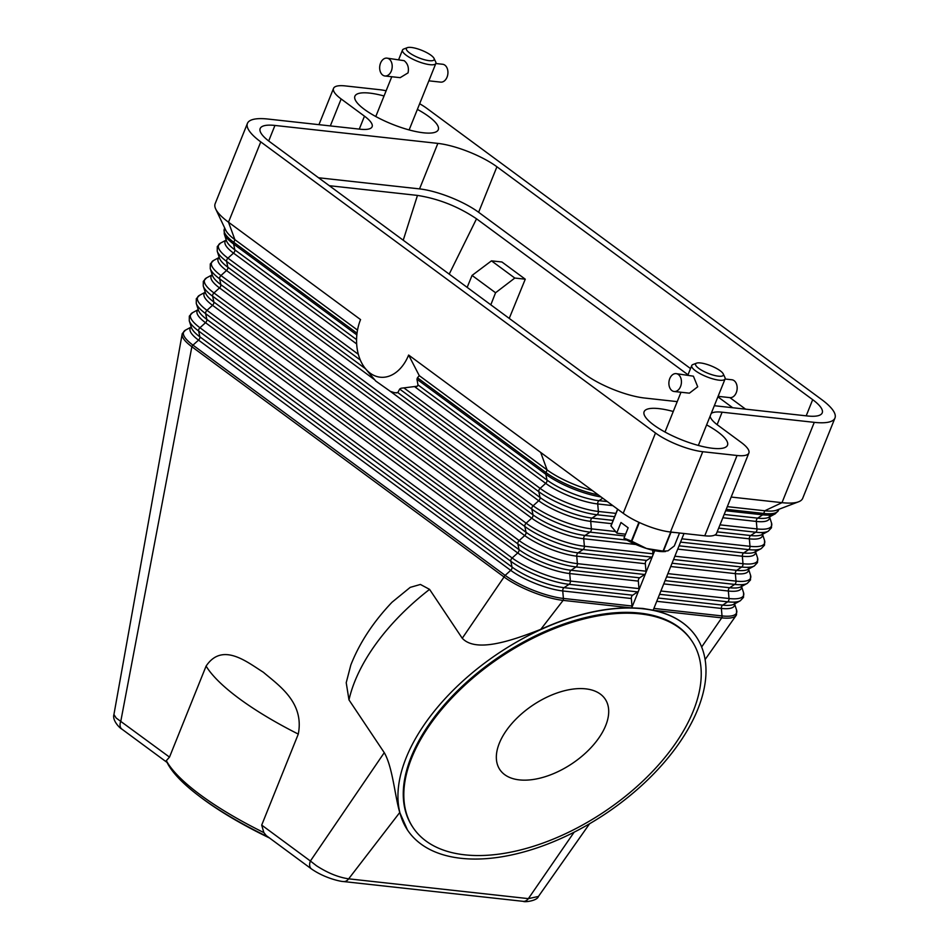 <?xml version="1.0" encoding="UTF-8"?>
<svg xmlns="http://www.w3.org/2000/svg" width="949" height="949" viewBox="0 0 949 949"><rect width="100%" height="100%" fill="white"/><g stroke="black" fill="none" stroke-linecap="round" stroke-linejoin="round"><path stroke-width="1.42" d="M717.112 424.642L722.106 412.198L814.278 422.352A62.907 16.916 -158.1 0 0 834.966 418.023A62.907 16.916 -158.1 0 0 835.073 417.726A62.907 16.916 -158.1 0 0 821.62 399.529L426.896 108.411A35.943 9.668 -158.1 0 0 419.66 103.749M727.314 506.647L764.775 510.776A44.935 12.088 21.9 0 0 776.638 510.147L798.595 501.784A62.907 16.916 21.9 0 0 802.688 498.332L834.966 418.023M654.739 550.645L631.737 607.846L642.698 608.428L653.173 610.219L684.004 533.504M461 858.299A173.726 96.454 -33.8 0 1 407.548 830.102A173.726 96.454 -33.8 0 1 459.079 684.526A173.726 96.454 -33.8 0 1 642.936 608.784A173.726 96.454 -33.8 0 1 696.4 636.993A173.726 96.454 -33.8 0 1 644.869 782.557A173.726 96.454 -33.8 0 1 461 858.299M631.737 607.846L631.038 607.858C603.161 607.609 573.089 614.774 540.811 629.329L563.113 600.373L631.702 607.929A3.001 2.076 -83.7 0 0 631.987 606.008L631.334 598.511A3.001 2.076 96.3 0 1 632.663 595.213L637.657 591.903A3.001 2.076 -83.7 0 0 638.701 590.527A3.001 2.076 -83.7 0 0 638.985 588.605L638.333 581.108A3.001 2.076 96.3 0 1 639.65 577.822L644.656 574.501A3.001 2.076 -83.7 0 0 645.7 573.137A3.001 2.076 -83.7 0 0 645.972 571.203L645.32 563.718A3.001 2.076 96.3 0 1 646.649 560.42L651.643 557.099A3.001 2.076 -83.7 0 0 652.687 555.734A3.001 2.076 -83.7 0 0 652.971 553.801L652.651 550.183M407.477 829.995L399.754 812.498C394.914 796.389 392.637 766.922 384.262 752.664L348.983 699.899L346.219 682.711L350.822 665.024C359.505 642.924 373.23 621.998 392.02 602.235L410.217 587.372L420.419 584.454L429.577 589.376L462.258 638.274C475.947 652.876 510.894 641.061 540.811 629.329M696.4 636.993L696.258 636.791C687.183 623.457 673.031 614.655 653.814 610.361L721.738 617.846A44.935 12.088 21.9 0 0 736.151 615.426A44.935 12.088 21.9 0 0 736.507 614.762L736.566 610.065L734.36 603.196M215.708 209.005L225.767 230.251A44.935 12.088 21.9 0 0 234.901 239.67L228.495 222.196L260.773 141.887A62.907 16.916 -158.1 0 1 247.321 123.69A62.907 16.916 -158.1 0 1 247.428 123.382L215.15 203.691A62.907 16.916 21.9 0 0 215.043 203.999A62.907 16.916 21.9 0 0 215.708 209.005A62.907 16.916 21.9 0 0 228.495 222.196L360.549 319.588A40.143 27.853 96.3 0 0 365.531 368.758A40.143 27.853 96.3 0 0 408.628 355.045L419.268 375.65A50.511 35.054 96.3 0 1 417.453 377.773L416.955 379.256L417.975 384.903L417.252 386.219L401.059 388.236L399.671 389.066L397.821 392.589L395.543 392.756L396.836 392.886A53.915 37.414 -83.7 0 1 395.769 392.791L395.828 392.791M395.769 392.791A53.915 37.414 -83.7 0 1 393.977 392.53L390.359 391.368L375.721 381.024L365.531 368.758M416.599 386.646A53.915 37.414 -83.7 0 0 417.774 385.757M419.268 375.65L547.087 469.909A44.935 12.088 21.9 0 0 592.449 490.609M408.628 355.045L623.22 513.302A35.943 9.668 21.9 0 0 645.972 525.355A35.943 9.668 21.9 0 0 670.469 532.009L704.763 535.794A35.943 9.668 21.9 0 0 716.59 533.326A35.943 9.668 21.9 0 0 716.649 533.148M182.327 333.526A44.935 12.088 21.9 0 0 182.137 334.178A44.935 12.088 21.9 0 0 191.864 346.741A3.001 2.005 -53.6 0 1 192.979 345.139A44.295 11.91 -158.1 0 1 185.53 330.098L182.327 333.526M462.258 638.274L504.049 576.98A44.935 12.088 21.9 0 0 563.113 600.373A3.001 2.076 -83.7 0 0 563.398 598.439A44.295 11.91 -158.1 0 1 505.165 575.379L192.979 345.139L198.531 340.11A39.573 10.641 -158.1 0 1 191.271 327.061M169.503 757.112L206.087 666.103C222.386 641.773 246.977 661.975 263.371 672.272C278.65 685.332 304.51 702.343 298.283 734.087L261.699 825.096L263.858 832.605A173.726 46.715 -158.1 0 1 166.312 760.671L169.503 757.112L116.193 718.049L113.927 714.526C112.065 720.279 119.598 728.097 121.911 729.129A8.992 6.002 -53.6 0 1 120.404 727.076A8.992 6.002 -53.6 0 1 120.072 725.57A8.992 6.002 -53.6 0 1 120.808 721.193L191.864 346.741L504.049 576.98A3.001 2.005 -53.6 0 1 505.165 575.379L510.716 570.349L198.531 340.11A3.001 2.005 126.4 0 0 199.646 338.508A3.001 2.005 126.4 0 0 199.848 336.812A39.573 10.641 -158.1 0 1 191.473 327.678L189.266 320.821L189.326 316.124L192.528 312.707A44.295 11.91 -158.1 0 0 199.966 327.749L205.518 322.707A39.573 10.641 -158.1 0 1 198.27 309.659M589.602 823.72L538.439 896.449L528.368 898.632L348.663 878.833C338.449 877.351 327.713 872.997 316.468 865.749L310.394 861.016L384.262 752.664M350.822 665.024L351.462 663.398M261.699 825.096L310.394 861.016A8.992 6.002 126.4 0 0 309.659 865.393A8.992 6.002 126.4 0 0 309.991 866.9A8.992 6.002 126.4 0 0 311.486 868.952A8.992 6.002 126.4 0 0 311.735 869.118M263.858 832.57L266.278 835.606L311.486 868.952C325.282 878.56 341.426 881.657 343.538 881.55A8.992 6.24 96.3 0 1 343.526 881.55A8.992 6.24 96.3 0 1 343.348 881.526M268.116 836.959A170.737 45.908 21.9 0 1 167.083 762.45L166.289 760.624M358.331 354.309L227.95 258.152L233.501 253.11A3.001 2.005 126.4 0 0 234.617 251.521A3.001 2.005 126.4 0 0 234.818 249.824L233.62 244.047A3.001 2.005 -53.6 0 1 233.822 242.351L234.901 239.67L357.512 330.098M199.337 796.223A167.736 45.113 21.9 0 0 269.528 838.003M538.439 896.449C537.229 900.874 524.394 902.428 523.243 901.348A8.992 6.24 96.3 0 1 523.231 901.348A8.992 6.24 96.3 0 0 524.785 901.242A8.992 6.24 96.3 0 0 528.368 898.632L574.133 832.178M523.231 901.348L343.526 881.55A8.992 6.24 96.3 0 0 345.092 881.443A8.992 6.24 96.3 0 0 348.663 878.833L399.754 812.498M413.076 827.599L412.53 826.769A167.736 93.132 -33.8 0 1 462.282 686.222A167.736 93.132 -33.8 0 1 639.804 613.09A167.736 93.132 -33.8 0 1 691.418 640.326L691.975 641.144A167.736 93.132 -33.8 0 1 642.212 781.691A167.736 93.132 -33.8 0 1 464.69 854.824A167.736 93.132 -33.8 0 1 413.076 827.599A167.736 93.132 -33.8 0 1 462.839 687.052A167.736 93.132 -33.8 0 1 640.361 613.92A167.736 93.132 -33.8 0 1 691.975 641.144M585.711 688.855A63.381 35.184 -33.8 0 1 605.213 699.152A63.381 35.184 -33.8 0 1 586.411 752.249A63.381 35.184 -33.8 0 1 519.34 779.888A63.381 35.184 -33.8 0 1 499.838 769.603A63.381 35.184 -33.8 0 1 518.64 716.495A63.381 35.184 -33.8 0 1 585.711 688.855M491.475 260.845L472.056 275.424L495.568 292.755L514.797 278.045L491.475 260.845L501.938 261.995L525.26 279.196L509.233 318.413M329.303 185.707L417.465 195.411C438.592 198.744 458.272 206.538 476.528 218.804L688.013 374.784M717.895 396.824L732.699 407.738M476.528 218.804L449.209 274.131M495.568 292.755L490.811 304.819M525.26 279.196L514.797 278.045M467.157 287.369L472.056 275.424M701.655 646.993L721.738 617.846A3.001 2.076 -83.7 0 0 722.023 615.925A44.295 11.91 21.9 0 0 736.566 610.065M417.465 195.411L403.23 240.227M731.169 497.051L782 502.662A62.907 16.916 21.9 0 0 798.595 501.784M247.428 123.382A62.907 16.916 -158.1 0 1 268.116 119.064L360.288 129.218A35.943 9.668 21.9 0 0 372.103 126.739A35.943 9.668 21.9 0 0 372.174 126.573A35.943 9.668 21.9 0 0 364.475 116.169L359.28 129.1M330.323 125.92L341.154 98.969A35.943 9.668 -158.1 0 1 333.467 88.565A35.943 9.668 -158.1 0 1 333.526 88.399A35.943 9.668 -158.1 0 1 345.353 85.92L379.647 89.704A35.943 9.668 -158.1 0 1 386.124 90.784M745.57 409.149L729.947 397.643M690.516 368.556L478.628 212.279A44.935 12.088 21.9 0 0 419.553 188.898L318.544 177.76M677.23 401.629L644.549 398.022A44.935 12.088 -158.1 0 1 585.474 374.63L269.706 141.745A44.935 12.088 -158.1 0 1 260.168 128.53A44.935 12.088 -158.1 0 1 274.937 125.446L437.857 143.394A44.935 12.088 -158.1 0 1 496.92 166.775L812.688 399.671A44.935 12.088 -158.1 0 1 822.225 412.886A44.935 12.088 -158.1 0 1 807.457 415.97L714.324 405.709M260.773 141.887L655.498 433.005L623.22 513.302M670.469 532.009L702.746 451.712A35.943 9.668 -158.1 0 1 678.262 445.057A35.943 9.668 -158.1 0 1 655.498 433.005M710.125 416.16A35.943 9.668 21.9 0 0 717.919 425.247L741.24 442.448A35.943 9.668 -158.1 0 1 748.927 452.839A35.943 9.668 -158.1 0 1 748.868 453.017A35.943 9.668 -158.1 0 1 737.053 455.496L704.763 535.794M341.154 98.969L364.475 116.169M702.746 451.712L737.053 455.496M722.106 412.198A35.943 9.668 21.9 0 0 711.204 413.479M417.394 109.384A44.935 12.088 -158.1 0 1 438.272 129.716A44.935 12.088 -158.1 0 1 423.503 132.801A44.935 12.088 -158.1 0 1 376.824 117.083A44.935 12.088 -158.1 0 1 354.902 96.193A44.935 12.088 -158.1 0 1 369.671 93.109A44.935 12.088 -158.1 0 1 384.037 95.979M706.614 424.891A44.935 12.088 -158.1 0 1 727.492 445.223A44.935 12.088 -158.1 0 1 712.723 448.308A44.935 12.088 -158.1 0 1 666.044 432.59A44.935 12.088 -158.1 0 1 644.122 411.7A44.935 12.088 -158.1 0 1 658.903 408.616A44.935 12.088 -158.1 0 1 673.268 411.486M675.605 532.579A37.438 10.071 -158.1 0 1 673.114 532.377A37.438 10.071 -158.1 0 1 670.409 532.009M670.729 532.057L663.078 551.084A34.449 9.265 21.9 0 0 663.256 551.108A34.449 9.265 21.9 0 0 663.434 551.12L667.954 550.847L674.324 545.936L679.52 533.018M665.593 551.523L664.561 551.594A29.953 8.055 -158.1 0 1 659.638 551.44A29.953 8.055 -158.1 0 1 646.518 548.486L663.078 551.084M617.621 509.174L610.919 525.841A34.449 9.265 21.9 0 0 611.002 526.019L616.791 532.887L620.978 522.496L628.155 527.786L623.967 538.19L631.382 541.037A34.449 9.265 21.9 0 0 631.809 541.25L646.518 548.486A29.953 8.055 -158.1 0 1 624.276 538.546L623.967 538.19M638.902 522.318L631.382 541.037M611.002 526.019L617.74 509.257M616.791 532.887L617.099 533.243A29.953 8.055 -158.1 0 1 615.913 532.045L614.999 531.037M631.809 541.25L639.341 522.519M625.581 534.18L617.099 533.243M663.434 551.12L671.073 532.104M723.245 373.894L724.917 377.429A17.972 4.828 -158.1 0 1 725.083 378.948A17.972 4.828 -158.1 0 1 719.176 380.193A17.972 4.828 -158.1 0 1 700.504 373.906A17.972 4.828 -158.1 0 1 691.738 365.543A17.972 4.828 -158.1 0 1 692.9 364.558L696.554 363.159A14.982 4.033 -158.1 0 1 700.516 362.957A14.982 4.033 -158.1 0 1 723.245 373.894A14.982 4.033 -158.1 0 1 718.452 376.184A14.982 4.033 -158.1 0 1 701.228 370.003A14.982 4.033 -158.1 0 1 696.554 363.159M676.151 373.633L693.399 376.184L697.717 386.789L689.413 393.171L674.181 391.498A8.992 6.24 96.3 0 1 671.928 390.597A8.992 6.24 96.3 0 1 669.259 380.193A8.992 6.24 96.3 0 1 676.151 373.633A8.992 6.24 96.3 0 1 678.393 374.535A8.992 6.24 96.3 0 1 681.062 384.926A8.992 6.24 96.3 0 1 674.181 391.498M718.096 396.338L729.911 397.631A8.992 6.24 -83.7 0 0 736.792 391.071A8.992 6.24 -83.7 0 0 734.123 380.668A8.992 6.24 -83.7 0 0 731.881 379.766L725.06 379.019M434.025 58.387L435.698 61.922A17.972 4.828 -158.1 0 1 435.852 63.441A17.972 4.828 -158.1 0 1 429.944 64.686A17.972 4.828 -158.1 0 1 411.273 58.399A17.972 4.828 -158.1 0 1 402.506 50.036A17.972 4.828 -158.1 0 1 403.669 49.051L407.335 47.664A14.982 4.033 -158.1 0 1 411.285 47.45A14.982 4.033 -158.1 0 1 434.025 58.387A14.982 4.033 -158.1 0 1 429.233 60.677A14.982 4.033 -158.1 0 1 411.996 54.508A14.982 4.033 -158.1 0 1 407.335 47.664M386.919 58.126L404.167 60.677C407.797 63.63 409.09 67.699 408.046 72.871L400.181 77.664L384.95 75.991A8.992 6.24 96.3 0 1 382.708 75.09A8.992 6.24 96.3 0 1 380.039 64.686A8.992 6.24 96.3 0 1 386.919 58.126A8.992 6.24 96.3 0 1 389.161 59.028A8.992 6.24 96.3 0 1 391.83 69.431A8.992 6.24 96.3 0 1 384.95 75.991M428.865 80.831L440.68 82.124A8.992 6.24 -83.7 0 0 447.56 75.564A8.992 6.24 -83.7 0 0 444.891 65.161A8.992 6.24 -83.7 0 0 442.649 64.259L435.828 63.512M631.987 606.008L563.398 598.439L562.745 590.954A3.001 2.076 96.3 0 1 563.018 589.021A3.001 2.076 96.3 0 1 564.062 587.656L569.068 584.335A3.001 2.076 -83.7 0 0 570.112 582.971A3.001 2.076 -83.7 0 0 570.385 581.049A44.295 11.91 -158.1 0 1 512.163 557.988L199.966 327.749A3.001 2.005 -53.6 0 0 198.851 329.339A3.001 2.005 -53.6 0 0 198.649 331.035A44.295 11.91 -158.1 0 1 189.266 320.821M637.657 591.903L569.068 584.335A44.295 11.91 -158.1 0 1 510.835 561.274A3.001 2.005 -53.6 0 1 511.037 559.578A3.001 2.005 -53.6 0 1 512.163 557.988L517.715 552.959L205.518 322.707A3.001 2.005 126.4 0 0 206.633 321.118A3.001 2.005 126.4 0 0 206.846 319.422A39.573 10.641 -158.1 0 1 198.471 310.287L196.265 303.419L196.313 298.721L199.527 295.305A44.295 11.91 -158.1 0 0 206.965 310.347L212.517 305.317A39.573 10.641 -158.1 0 1 205.257 292.256M510.835 561.274L198.649 331.035L199.848 336.812L512.045 567.063L510.835 561.274M718.666 528.142L755.665 532.223A3.001 2.076 -83.7 0 0 756.709 530.859A3.001 2.076 -83.7 0 0 756.994 528.925L756.329 521.44A39.573 10.641 21.9 0 0 769.497 516.908M722.841 517.751L756.329 521.44A3.001 2.076 96.3 0 1 756.614 519.506A3.001 2.076 96.3 0 1 757.658 518.142A39.573 10.641 21.9 0 0 768.927 517.217L775.274 513.789L778.477 510.36A44.935 12.088 -158.1 0 1 763.696 513.456A3.001 2.076 -83.7 0 1 762.664 514.821A44.295 11.91 21.9 0 0 775.274 513.789M724.17 514.453L757.658 518.142L762.664 514.821L725.665 510.74M719.994 524.844L756.994 528.925A44.295 11.91 21.9 0 0 771.537 523.077L769.331 516.209M726.234 509.328L763.696 513.456L764.775 510.776L782 502.662L814.278 422.352M348.983 699.899A173.726 96.454 -33.8 0 1 429.577 589.376M680.552 542.116L748.666 549.625A3.001 2.076 -83.7 0 0 749.71 548.249A3.001 2.076 -83.7 0 0 749.995 546.327L749.342 538.83A39.573 10.641 21.9 0 0 762.51 534.299M714.846 535.034L749.342 538.83A3.001 2.076 96.3 0 1 749.627 536.909A3.001 2.076 96.3 0 1 750.659 535.544A39.573 10.641 21.9 0 0 761.928 534.619L768.275 531.191L771.478 527.763L771.537 523.077M717.183 531.855L750.659 535.544L755.665 532.223A44.295 11.91 21.9 0 0 768.275 531.191M681.868 538.818L749.995 546.327A44.295 11.91 21.9 0 0 764.538 540.467L762.332 533.599M673.553 559.519L741.679 567.016A3.001 2.076 -83.7 0 0 742.723 565.651A3.001 2.076 -83.7 0 0 742.996 563.73L742.343 556.233A39.573 10.641 21.9 0 0 755.511 551.701M677.74 549.115L742.343 556.233A3.001 2.076 96.3 0 1 742.628 554.311A3.001 2.076 96.3 0 1 743.672 552.935A39.573 10.641 21.9 0 0 754.929 552.01L761.276 548.581L764.491 545.165L764.538 540.467M679.057 545.817L743.672 552.935L748.666 549.625A44.295 11.91 21.9 0 0 761.276 548.581M674.881 556.221L742.996 563.73A44.295 11.91 21.9 0 0 757.551 557.87L755.345 551.001M666.566 576.909L734.68 584.418A3.001 2.076 -83.7 0 0 735.724 583.054A3.001 2.076 -83.7 0 0 736.009 581.12L735.356 573.635A39.573 10.641 21.9 0 0 748.524 569.103M670.741 566.517L735.356 573.635A3.001 2.076 96.3 0 1 735.629 571.701A3.001 2.076 96.3 0 1 736.673 570.337A39.573 10.641 21.9 0 0 747.942 569.412L754.289 565.984L757.492 562.555L757.551 557.87M672.07 563.22L736.673 570.337L741.679 567.016A44.295 11.91 21.9 0 0 754.289 565.984M667.882 573.623L736.009 581.12A44.295 11.91 21.9 0 0 750.552 575.272L748.346 568.404M659.567 594.311L727.693 601.82A3.001 2.076 -83.7 0 0 728.725 600.444A3.001 2.076 -83.7 0 0 729.01 598.522L728.358 591.025A39.573 10.641 21.9 0 0 741.525 586.494M663.742 583.908L728.358 591.025A3.001 2.076 96.3 0 1 728.642 589.104A3.001 2.076 96.3 0 1 729.686 587.739A39.573 10.641 21.9 0 0 740.944 586.814L747.29 583.386L750.493 579.958L750.552 575.272M665.071 580.622L729.686 587.739L734.68 584.418A44.295 11.91 21.9 0 0 747.29 583.386M660.895 591.013L729.01 598.522A44.295 11.91 21.9 0 0 743.553 592.674L741.347 585.806M653.897 608.416L722.023 615.925L721.359 608.428A39.573 10.641 21.9 0 0 734.526 603.896M656.755 601.31L721.359 608.428A3.001 2.076 96.3 0 1 721.643 606.506A3.001 2.076 96.3 0 1 722.687 605.13A39.573 10.641 21.9 0 0 733.957 604.216L740.291 600.776L743.506 597.36L743.553 592.674M658.072 598.012L722.687 605.13L727.693 601.82A44.295 11.91 21.9 0 0 740.291 600.776M356.563 339.612L234.818 249.824A39.573 10.641 -158.1 0 1 226.443 240.69L224.237 233.822A44.295 11.91 -158.1 0 0 233.62 244.047L356.836 334.914M357.026 333.206L233.822 242.351A44.935 12.088 -158.1 0 1 224.296 229.136L224.237 233.822M227.95 258.152A44.295 11.91 -158.1 0 1 220.5 243.11L217.297 246.526L217.238 251.224A44.295 11.91 -158.1 0 0 226.621 261.438A3.001 2.005 -53.6 0 1 226.835 259.741A3.001 2.005 -53.6 0 1 227.95 258.152M356.658 343.941L233.501 253.11A39.573 10.641 -158.1 0 1 226.242 240.061L220.5 243.11M615.426 531.499L591.369 528.854L590.717 521.357A3.001 2.076 96.3 0 1 591.002 519.435A3.001 2.076 96.3 0 1 592.046 518.059L597.04 514.749A44.295 11.91 -158.1 0 1 538.807 491.689A3.001 2.005 -53.6 0 1 539.02 489.992A3.001 2.005 -53.6 0 1 540.135 488.391L403.906 387.916M540.681 452.436L547.087 469.909L546.019 472.59L417.453 377.773M417.975 384.903L547.015 480.064L545.805 474.286L416.955 379.256M601.037 496.944A44.295 11.91 -158.1 0 1 545.805 474.286A3.001 2.005 -53.6 0 1 546.019 472.59A44.935 12.088 -158.1 0 0 598.273 494.904M415.104 387.05L545.687 483.361A3.001 2.005 126.4 0 0 546.802 481.76A3.001 2.005 126.4 0 0 547.015 480.064A39.573 10.641 -158.1 0 0 599.033 500.669L602.745 498.201M615.925 513.385L598.368 511.452L597.716 503.955A3.001 2.076 96.3 0 1 597.989 502.033A3.001 2.076 96.3 0 1 599.033 500.669L607.324 501.582M614.608 516.683L597.04 514.749A3.001 2.076 -83.7 0 0 598.084 513.373A3.001 2.076 -83.7 0 0 598.368 511.452A44.295 11.91 -158.1 0 1 540.135 488.391L545.687 483.361A39.573 10.641 -158.1 0 0 597.716 503.955L612.805 505.627M397.821 392.589L540.017 497.466L538.807 491.689L399.671 389.066M390.359 391.368L538.688 500.752A3.001 2.005 126.4 0 0 539.815 499.162A3.001 2.005 126.4 0 0 540.017 497.466A39.573 10.641 -158.1 0 0 592.046 518.059L613.113 520.384M638.985 588.605L570.385 581.049L569.732 573.552A39.573 10.641 -158.1 0 1 517.715 552.959A3.001 2.005 126.4 0 0 518.83 551.357A3.001 2.005 126.4 0 0 519.032 549.661L517.834 543.884A3.001 2.005 -53.6 0 1 518.035 542.187A3.001 2.005 -53.6 0 1 519.15 540.586L524.702 535.556A3.001 2.005 126.4 0 0 525.817 533.955A3.001 2.005 126.4 0 0 526.031 532.259L524.821 526.481A3.001 2.005 -53.6 0 1 525.034 524.785A3.001 2.005 -53.6 0 1 526.149 523.184L531.701 518.154A3.001 2.005 126.4 0 0 532.816 516.553A3.001 2.005 126.4 0 0 533.018 514.856L531.82 509.079A3.001 2.005 -53.6 0 1 532.021 507.383A3.001 2.005 -53.6 0 1 533.136 505.793L220.951 275.542L226.503 270.512A3.001 2.005 126.4 0 0 227.618 268.923A3.001 2.005 126.4 0 0 227.831 267.215A39.573 10.641 -158.1 0 1 219.444 258.092L217.238 251.224M220.951 275.542A44.295 11.91 -158.1 0 1 213.513 260.5L210.298 263.929L210.251 268.614A44.295 11.91 -158.1 0 0 219.634 278.84A3.001 2.005 -53.6 0 1 219.836 277.144A3.001 2.005 -53.6 0 1 220.951 275.542M374.725 379.825L226.503 270.512A39.573 10.641 -158.1 0 1 219.243 257.464M365.555 368.793L227.831 267.215L226.621 261.438L360.3 360.027M652.971 553.801L584.382 546.244L583.718 538.759A3.001 2.076 96.3 0 1 584.003 536.826A3.001 2.076 96.3 0 1 585.047 535.461L590.053 532.14A3.001 2.076 -83.7 0 0 591.097 530.776A3.001 2.076 -83.7 0 0 591.369 528.854A44.295 11.91 -158.1 0 1 533.136 505.793L538.688 500.752A39.573 10.641 -158.1 0 0 590.717 521.357L611.797 523.682M645.972 571.203L577.383 563.647L576.731 556.161A3.001 2.076 96.3 0 1 577.016 554.228A3.001 2.076 96.3 0 1 578.048 552.864L583.054 549.542A3.001 2.076 -83.7 0 0 584.098 548.178A3.001 2.076 -83.7 0 0 584.382 546.244A44.295 11.91 -158.1 0 1 526.149 523.184L213.964 292.944L219.516 287.915A3.001 2.005 126.4 0 0 220.631 286.313A3.001 2.005 126.4 0 0 220.832 284.617A39.573 10.641 -158.1 0 1 212.457 275.483L210.251 268.614M213.964 292.944A44.295 11.91 -158.1 0 1 206.514 277.903L203.311 281.331L203.252 286.017A44.295 11.91 -158.1 0 0 212.635 296.242A3.001 2.005 -53.6 0 1 212.837 294.546A3.001 2.005 -53.6 0 1 213.964 292.944M635.866 544.501L583.718 538.759A39.573 10.641 -158.1 0 1 531.701 518.154L219.516 287.915A39.573 10.641 -158.1 0 1 212.256 274.854M626.886 540.076L585.047 535.461A39.573 10.641 -158.1 0 1 533.018 514.856L220.832 284.617L219.634 278.84L531.82 509.079A44.295 11.91 -158.1 0 0 590.053 532.14L624.857 535.983M645.32 563.718L576.731 556.161A39.573 10.641 -158.1 0 1 524.702 535.556L212.517 305.317A3.001 2.005 126.4 0 0 213.632 303.716A3.001 2.005 126.4 0 0 213.845 302.019A39.573 10.641 -158.1 0 1 205.458 292.885L203.252 286.017M646.649 560.42L578.048 552.864A39.573 10.641 -158.1 0 1 526.031 532.259L213.845 302.019L212.635 296.242L524.821 526.481A44.295 11.91 -158.1 0 0 583.054 549.542L651.643 557.099M638.333 581.108L569.732 573.552A3.001 2.076 96.3 0 1 570.017 571.63A3.001 2.076 96.3 0 1 571.061 570.266L576.055 566.944A3.001 2.076 -83.7 0 0 577.099 565.58A3.001 2.076 -83.7 0 0 577.383 563.647A44.295 11.91 -158.1 0 1 519.15 540.586L206.965 310.347A3.001 2.005 -53.6 0 0 205.85 311.948A3.001 2.005 -53.6 0 0 205.636 313.644A44.295 11.91 -158.1 0 1 196.265 303.419M639.65 577.822L571.061 570.266A39.573 10.641 -158.1 0 1 519.032 549.661L206.846 319.422L205.636 313.644L517.834 543.884A44.295 11.91 -158.1 0 0 576.055 566.944L644.656 574.501M631.334 598.511L562.745 590.954A39.573 10.641 -158.1 0 1 510.716 570.349A3.001 2.005 126.4 0 0 511.831 568.759A3.001 2.005 126.4 0 0 512.045 567.063A39.573 10.641 -158.1 0 0 564.062 587.656L632.663 595.213M206.087 666.103A173.726 46.715 21.9 0 0 298.283 734.087M812.688 399.671L806.199 415.84M496.92 166.775L478.628 212.279M437.857 143.394L419.553 188.898M274.937 125.446L268.697 140.986M198.246 309.611L192.528 312.707M778.915 509.281L778.477 510.36M219.231 257.416L213.513 260.5M212.244 274.807L206.514 277.903M205.245 292.209L199.527 295.305M191.259 327.014L185.53 330.098M224.723 228.057L224.296 229.136M182.137 334.178L113.927 714.526M167.107 762.474L121.899 729.129M736.092 615.51L705.119 659.531M333.526 88.399L318.947 124.663M748.868 453.017L716.59 533.326M725.083 378.948L698.357 445.437M691.738 365.543L687.954 374.926M681.002 392.245L665 432.032M402.506 50.036L398.734 59.431M391.771 76.739L375.78 116.525M435.852 63.441L409.126 129.93"/></g></svg>
